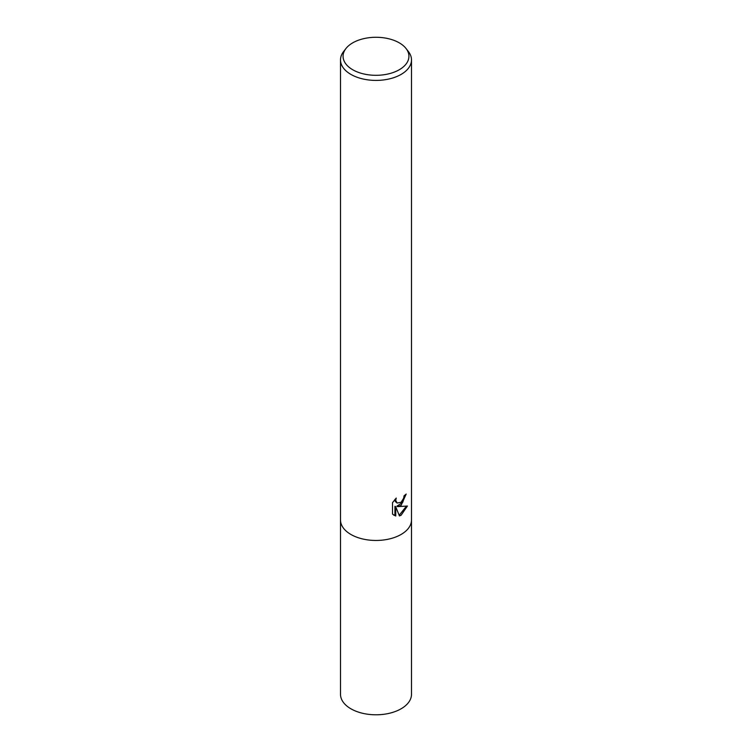 <?xml version="1.0" encoding="UTF-8"?>
<svg xmlns="http://www.w3.org/2000/svg" width="752" height="752" viewBox="0 0 752 752"><rect width="100%" height="100%" fill="white"/><g stroke="black" fill="none" stroke-linecap="round" stroke-linejoin="round"><path stroke-width="1.13" d="M407.415 506.03L401.098 515.233L399.425 515.928L395.749 506.754L395.749 516.013L392.506 514.114L392.506 502.684L396.238 498.059L395.74 500.324L397.112 503.041L401.098 502.298L403.664 498.2L404.04 495.831A35.494 20.492 0 0 0 406.193 494.036L401.098 505.372L397.695 506.651L407.424 506.03M406.061 48.532L408.402 51.559A35.494 20.492 180 0 1 411.494 59.916A35.494 20.492 180 0 1 401.098 74.41A35.494 20.492 180 0 1 362.417 78.847A35.494 20.492 180 0 1 340.506 59.916A35.494 20.492 180 0 1 343.598 51.559L345.939 48.532A32.928 19.016 180 0 1 352.716 42.855A32.928 19.016 180 0 1 406.061 48.532A32.928 19.016 180 0 1 399.284 69.739A32.928 19.016 180 0 1 357.322 71.957A32.928 19.016 180 0 1 345.939 48.532M401.098 534.456A35.494 20.492 180 0 0 411.494 519.97A35.494 20.492 180 0 1 401.098 534.456A35.494 20.492 180 0 1 362.417 538.902A35.494 20.492 180 0 1 340.506 519.97L340.506 59.916M405.328 494.807L402.677 502.421L396.896 506.19L397.695 506.651M399.18 515.289L406.362 506.275M393.634 515.073L394.941 515.543L394.941 506.284L395.749 506.754M394.941 515.552L395.749 516.013M397.112 503.041L395.298 501.49L394.95 499.403M411.494 520.13L411.494 694.303A35.494 20.492 180 0 1 401.098 708.788A35.494 20.492 180 0 1 362.417 713.234A35.494 20.492 180 0 1 340.506 694.303L340.506 520.13M411.494 519.97L411.494 59.916"/></g></svg>
